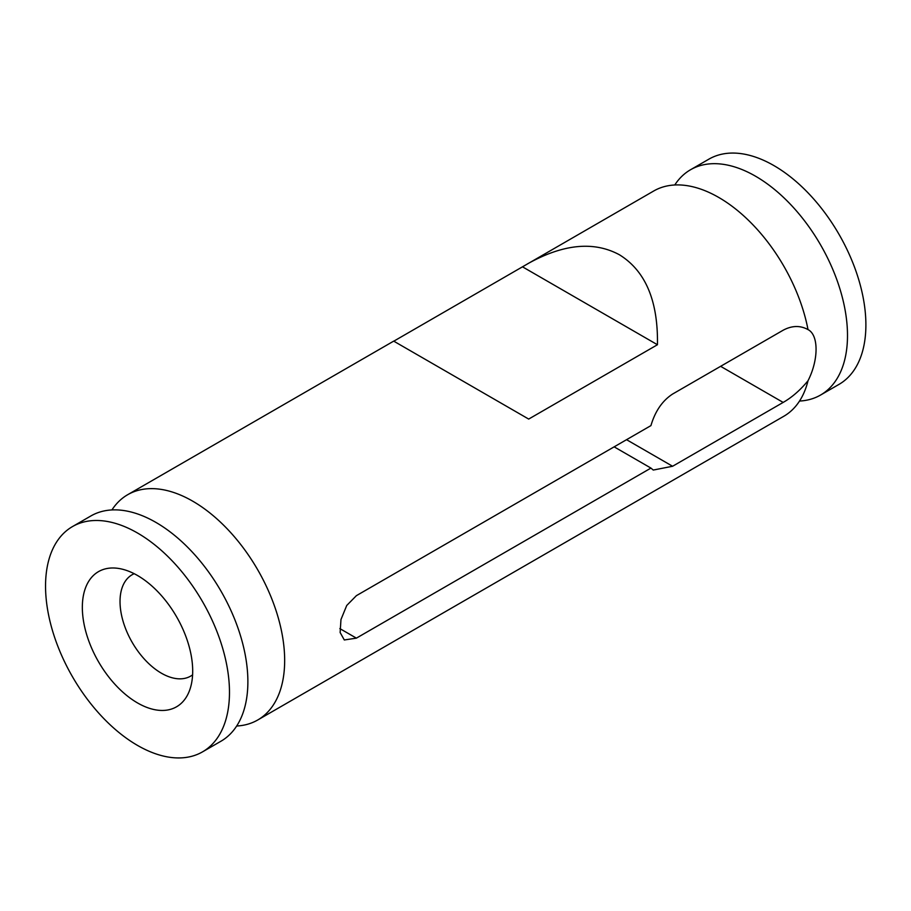 <?xml version="1.0" encoding="UTF-8"?>
<svg xmlns="http://www.w3.org/2000/svg" width="911" height="911" viewBox="0 0 911 911"><rect width="100%" height="100%" fill="white"/><g stroke="black" fill="none" stroke-linecap="round" stroke-linejoin="round"><path stroke-width="1.37" d="M393.791 341.181L653.711 191.003A130.057 75.089 60 0 1 683.045 185.161A130.057 75.089 60 0 1 718.745 197.448A130.057 75.089 60 0 1 808.011 329.6C800.234 325.307 791.955 325.512 783.164 330.215L672.591 394.053C662.365 400.726 655.146 411.248 650.932 425.608L356.383 595.669L346.727 605.485L340.976 619.514L340.133 632.507L344.301 639.966L356.383 638.144L650.932 468.083L614.139 446.845M808.034 329.623L808.011 329.6C818.738 334.963 818.75 359.72 808.011 380.752C800.279 390.124 792.001 397.355 783.164 402.423L672.591 466.261L653.267 470.053L650.932 468.083M527.48 263.894C563.146 243.966 593.801 240.925 619.446 254.784C645.512 270.954 658.175 300.937 657.446 344.734L528.687 419.071L393.7 341.124L127.665 494.719A130.057 75.089 60 0 1 192.699 501.164A130.057 75.089 60 0 1 277.661 615.768A130.057 75.089 60 0 1 257.722 719.997A130.057 75.089 60 0 1 236.678 726.01M111.928 509.944A130.057 75.089 60 0 1 127.665 494.719M808.011 380.752A130.057 75.089 60 0 1 803.502 393.803A130.057 75.089 60 0 1 783.779 416.281L257.722 719.997M192.597 674.835A58.532 33.787 60 0 1 190.672 676.11A58.532 33.787 60 0 1 132.152 642.312A58.532 33.787 60 0 1 132.152 574.727A58.532 33.787 60 0 1 134.202 573.702M137.515 575.501A78.039 45.049 60 0 1 189.067 691.711A78.039 45.049 60 0 1 98.502 661.739A78.039 45.049 60 0 1 117.826 568.327A78.039 45.049 60 0 1 137.515 575.501M657.446 344.734L522.538 266.843M72.481 526.581L90.884 515.956A130.057 75.089 60 0 1 120.206 510.114A130.057 75.089 60 0 1 155.906 522.402A130.057 75.089 60 0 1 240.663 718.756A130.057 75.089 60 0 1 220.94 741.235L202.549 751.848A130.057 75.089 60 0 1 72.481 676.759A130.057 75.089 60 0 1 72.481 526.581A130.057 75.089 60 0 1 137.515 533.015A130.057 75.089 60 0 1 222.478 647.63A130.057 75.089 60 0 1 202.549 751.848M674.766 184.99A130.057 75.089 60 0 1 690.504 169.765L708.895 159.152A130.057 75.089 60 0 1 773.929 165.597A130.057 75.089 60 0 1 858.891 280.201A130.057 75.089 60 0 1 838.951 384.419L820.56 395.044A130.057 75.089 60 0 1 799.516 401.056M690.504 169.765A130.057 75.089 60 0 1 755.538 176.21A130.057 75.089 60 0 1 840.5 290.825A130.057 75.089 60 0 1 820.56 395.044M356.383 638.144L339.849 628.59M672.591 466.261L626.552 439.683M783.164 402.423L720.624 366.324"/></g></svg>
